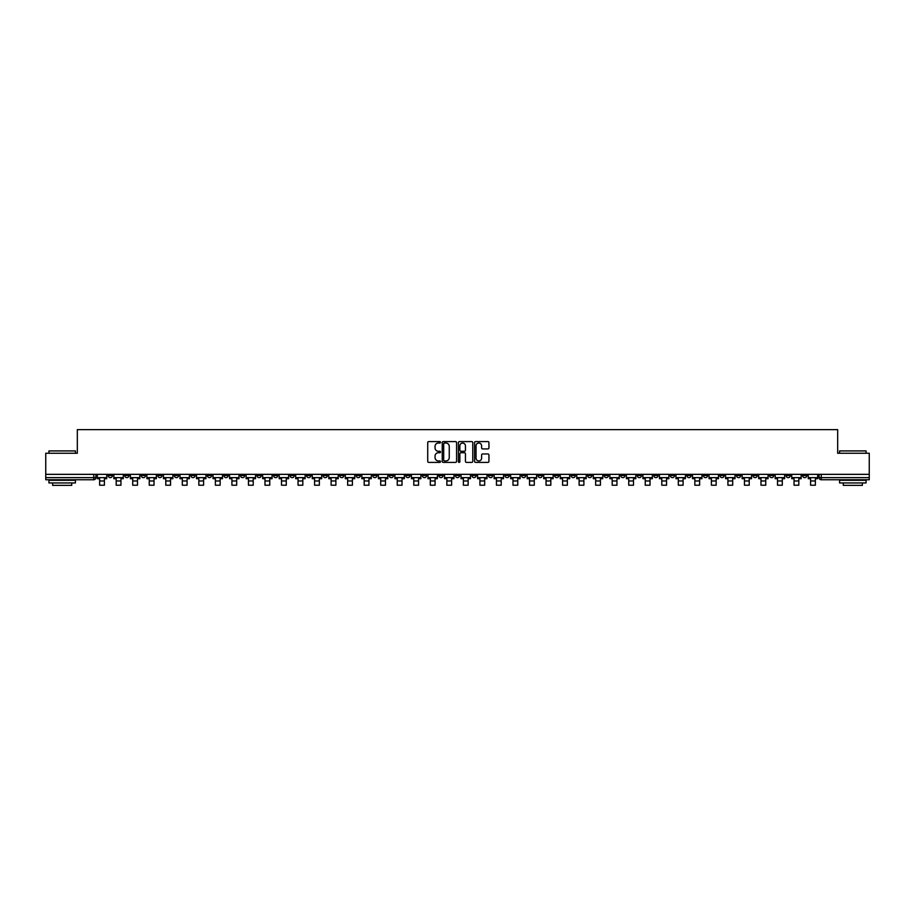 <?xml version="1.0" encoding="UTF-8"?>
<svg xmlns="http://www.w3.org/2000/svg" width="915" height="915" viewBox="0 0 915 915"><rect width="100%" height="100%" fill="white"/><g stroke="black" fill="none" stroke-linecap="round" stroke-linejoin="round"><path stroke-width="1.37" d="M440.538 442.311A0.732 0.732 0 0 0 439.818 441.59L428.758 441.59A1.041 1.041 0 0 0 427.717 442.631L427.717 461.354A1.041 1.041 0 0 0 428.758 462.395L439.818 462.395A0.732 0.732 0 0 0 440.538 461.663A0.732 0.732 0 0 0 439.818 460.931L438.388 460.931A3.328 3.328 0 0 1 435.06 457.603L435.06 456.047A3.328 3.328 0 0 1 438.388 452.719L439.818 452.719A0.732 0.732 0 0 0 440.538 451.987A0.732 0.732 0 0 0 439.818 451.255L438.388 451.255A3.328 3.328 0 0 1 435.06 447.927L435.06 446.371A3.328 3.328 0 0 1 438.388 443.043L439.818 443.043A0.732 0.732 0 0 0 440.538 442.311M653.779 474.347L653.779 475.514L658.022 475.514A2.116 2.116 0 0 1 655.906 477.641A2.116 2.116 0 0 1 653.779 475.514L653.779 474.347M554.582 474.347L554.582 475.514L558.825 475.514A2.116 2.116 0 0 1 556.697 477.641A2.116 2.116 0 0 1 554.582 475.514L554.582 474.347M538.043 474.347L538.043 475.514L542.286 475.514A2.116 2.116 0 0 1 540.17 477.641A2.116 2.116 0 0 1 538.043 475.514L538.043 474.347M438.845 474.347L438.845 475.514L443.089 475.514A2.116 2.116 0 0 1 440.961 477.641A2.116 2.116 0 0 1 438.845 475.514L438.845 474.347M422.318 474.347L422.318 475.514L426.55 475.514A2.116 2.116 0 0 1 424.434 477.641A2.116 2.116 0 0 1 422.318 475.514L422.318 474.347M405.78 474.347L405.78 475.514L410.023 475.514A2.116 2.116 0 0 1 407.896 477.641A2.116 2.116 0 0 1 405.78 475.514L405.78 474.347M372.714 474.347L372.714 475.514L376.957 475.514A2.116 2.116 0 0 1 374.83 477.641A2.116 2.116 0 0 1 372.714 475.514L372.714 474.347M339.648 475.514L339.648 474.347L339.648 475.514A2.116 2.116 0 0 0 341.764 477.641A2.116 2.116 0 0 1 339.648 475.514L343.88 475.514A2.116 2.116 0 0 1 341.764 477.641A2.116 2.116 0 0 0 343.88 475.514L343.88 474.347L343.88 475.514M323.109 475.514L323.109 474.347L323.109 475.514A2.116 2.116 0 0 0 325.237 477.641A2.116 2.116 0 0 1 323.109 475.514L327.353 475.514A2.116 2.116 0 0 1 325.237 477.641M306.582 475.514L306.582 474.347L306.582 475.514A2.116 2.116 0 0 0 308.698 477.641A2.116 2.116 0 0 1 306.582 475.514L310.814 475.514A2.116 2.116 0 0 1 308.698 477.641A2.116 2.116 0 0 0 310.814 475.514L310.814 474.347L310.814 475.514M290.044 474.347L290.044 475.514L294.287 475.514A2.116 2.116 0 0 1 292.16 477.641A2.116 2.116 0 0 1 290.044 475.514L290.044 474.347M273.516 474.347L273.516 475.514L277.748 475.514A2.116 2.116 0 0 1 275.632 477.641A2.116 2.116 0 0 1 273.516 475.514L273.516 474.347M256.978 474.347L256.978 475.514L261.221 475.514A2.116 2.116 0 0 1 259.094 477.641A2.116 2.116 0 0 1 256.978 475.514L256.978 474.347M240.439 475.514L240.439 474.347L240.439 475.514A2.116 2.116 0 0 0 242.567 477.641A2.116 2.116 0 0 1 240.439 475.514L244.682 475.514A2.116 2.116 0 0 1 242.567 477.641M207.373 475.514L207.373 474.347L207.373 475.514A2.116 2.116 0 0 0 209.501 477.641A2.116 2.116 0 0 1 207.373 475.514L211.617 475.514A2.116 2.116 0 0 1 209.501 477.641A2.116 2.116 0 0 0 211.617 475.514L211.617 474.347L211.617 475.514M190.846 475.514L190.846 474.347L190.846 475.514A2.116 2.116 0 0 0 192.962 477.641A2.116 2.116 0 0 1 190.846 475.514L195.078 475.514A2.116 2.116 0 0 1 192.962 477.641A2.116 2.116 0 0 0 195.078 475.514L195.078 474.347L195.078 475.514M174.308 475.514L174.308 474.347L174.308 475.514A2.116 2.116 0 0 0 176.423 477.641A2.116 2.116 0 0 1 174.308 475.514L178.551 475.514A2.116 2.116 0 0 1 176.423 477.641A2.116 2.116 0 0 0 178.551 475.514L178.551 474.347L178.551 475.514M157.78 475.514L157.78 474.347L157.78 475.514A2.116 2.116 0 0 0 159.896 477.641A2.116 2.116 0 0 1 157.78 475.514L162.012 475.514A2.116 2.116 0 0 1 159.896 477.641M141.242 475.514L141.242 474.347L141.242 475.514A2.116 2.116 0 0 0 143.358 477.641A2.116 2.116 0 0 1 141.242 475.514L145.485 475.514A2.116 2.116 0 0 1 143.358 477.641A2.116 2.116 0 0 0 145.485 475.514L145.485 474.347L145.485 475.514M124.703 475.514L124.703 474.347L124.703 475.514A2.116 2.116 0 0 0 126.83 477.641A2.116 2.116 0 0 1 124.703 475.514L128.946 475.514A2.116 2.116 0 0 1 126.83 477.641A2.116 2.116 0 0 0 128.946 475.514L128.946 474.347L128.946 475.514M487.901 448.922A1.041 1.041 0 0 0 488.942 447.881L488.942 442.631A1.041 1.041 0 0 0 487.901 441.59L475.628 441.59A1.041 1.041 0 0 0 474.588 442.631L474.588 461.354A1.041 1.041 0 0 0 475.628 462.395L487.901 462.395A1.041 1.041 0 0 0 488.942 461.354L488.942 455.007A1.041 1.041 0 0 0 487.901 453.966L482.651 453.966A1.041 1.041 0 0 0 481.61 455.007L481.61 458.152A2.779 2.779 0 0 1 478.831 460.931A2.779 2.779 0 0 1 476.04 458.152L476.04 445.822A2.779 2.779 0 0 1 478.831 443.043A2.779 2.779 0 0 1 481.61 445.822L481.61 447.881A1.041 1.041 0 0 0 482.651 448.922L487.901 448.922M45.75 474.347L45.75 453.257L77.329 453.257L77.329 429.627L837.671 429.627L837.671 453.257L869.25 453.257L869.25 474.347L45.75 474.347L45.75 477.641L95.881 477.641L95.881 474.347L95.881 477.641A2.116 2.116 0 0 1 93.765 479.757L45.75 479.757L45.75 477.641M456.585 442.631A1.041 1.041 0 0 0 455.544 441.59L443.272 441.59A1.041 1.041 0 0 0 442.231 442.631L442.231 461.354A1.041 1.041 0 0 0 443.272 462.395L455.544 462.395A1.041 1.041 0 0 0 456.585 461.354L456.585 442.631M459.456 441.59L471.728 441.59A1.041 1.041 0 0 1 472.769 442.631L472.769 461.354A1.041 1.041 0 0 1 471.728 462.395L466.467 462.395A1.041 1.041 0 0 1 465.438 461.354L465.438 453.76A1.041 1.041 0 0 0 464.397 452.719L460.908 452.719A1.041 1.041 0 0 0 459.868 453.76L459.868 461.663A0.732 0.732 0 0 1 459.136 462.395A0.732 0.732 0 0 1 458.415 461.663L458.415 442.631A1.041 1.041 0 0 1 459.456 441.59M819.119 474.347L819.119 477.641L869.25 477.641L869.25 479.757L821.235 479.757A2.116 2.116 0 0 1 819.119 477.641M869.25 474.347L869.25 477.641M806.824 474.347L806.824 475.514A2.116 2.116 0 0 1 804.708 477.641A2.116 2.116 0 0 1 802.581 475.514L806.824 475.514M802.581 474.347L802.581 475.514M790.297 474.347L790.297 475.514A2.116 2.116 0 0 1 788.17 477.641A2.116 2.116 0 0 1 786.054 475.514A2.116 2.116 0 0 0 788.17 477.641A2.116 2.116 0 0 0 790.297 475.514L786.054 475.514L786.054 474.347M773.758 474.347L773.758 475.514A2.116 2.116 0 0 1 771.642 477.641A2.116 2.116 0 0 1 769.515 475.514L773.758 475.514M769.515 474.347L769.515 475.514M757.22 474.347L757.22 475.514A2.116 2.116 0 0 1 755.104 477.641A2.116 2.116 0 0 1 752.988 475.514L757.22 475.514M752.988 474.347L752.988 475.514M740.693 475.514L740.693 474.347L740.693 475.514A2.116 2.116 0 0 1 738.577 477.641A2.116 2.116 0 0 1 736.449 475.514L740.693 475.514A2.116 2.116 0 0 1 738.577 477.641M736.449 474.347L736.449 475.514M724.154 474.347L724.154 475.514A2.116 2.116 0 0 1 722.038 477.641A2.116 2.116 0 0 1 719.922 475.514A2.116 2.116 0 0 0 722.038 477.641M719.922 474.347L719.922 475.514L724.154 475.514M707.627 474.347L707.627 475.514A2.116 2.116 0 0 1 705.499 477.641A2.116 2.116 0 0 1 703.383 475.514L707.627 475.514A2.116 2.116 0 0 1 705.499 477.641M703.383 474.347L703.383 475.514M691.088 474.347L691.088 475.514A2.116 2.116 0 0 1 688.972 477.641A2.116 2.116 0 0 1 686.856 475.514A2.116 2.116 0 0 0 688.972 477.641M686.856 474.347L686.856 475.514L691.088 475.514M674.561 474.347L674.561 475.514A2.116 2.116 0 0 1 672.433 477.641A2.116 2.116 0 0 1 670.318 475.514L674.561 475.514M670.318 474.347L670.318 475.514M658.022 474.347L658.022 475.514A2.116 2.116 0 0 1 655.906 477.641M641.484 474.347L641.484 475.514A2.116 2.116 0 0 1 639.368 477.641A2.116 2.116 0 0 1 637.252 475.514L641.484 475.514M637.252 474.347L637.252 475.514M624.956 474.347L624.956 475.514A2.116 2.116 0 0 1 622.84 477.641A2.116 2.116 0 0 1 620.713 475.514L624.956 475.514M620.713 474.347L620.713 475.514M608.418 474.347L608.418 475.514A2.116 2.116 0 0 1 606.302 477.641A2.116 2.116 0 0 1 604.186 475.514A2.116 2.116 0 0 0 606.302 477.641M604.186 474.347L604.186 475.514L608.418 475.514M591.891 474.347L591.891 475.514A2.116 2.116 0 0 1 589.763 477.641A2.116 2.116 0 0 1 587.647 475.514L591.891 475.514M587.647 474.347L587.647 475.514M575.352 474.347L575.352 475.514A2.116 2.116 0 0 1 573.236 477.641A2.116 2.116 0 0 1 571.12 475.514L575.352 475.514M571.12 474.347L571.12 475.514M558.825 474.347L558.825 475.514M542.286 474.347L542.286 475.514L542.286 474.347M525.759 474.347L525.759 475.514A2.116 2.116 0 0 1 523.632 477.641A2.116 2.116 0 0 1 521.516 475.514L525.759 475.514M521.516 474.347L521.516 475.514M509.22 474.347L509.22 475.514A2.116 2.116 0 0 1 507.104 477.641A2.116 2.116 0 0 1 504.977 475.514L509.22 475.514M504.977 474.347L504.977 475.514M492.682 474.347L492.682 475.514A2.116 2.116 0 0 1 490.566 477.641A2.116 2.116 0 0 1 488.45 475.514L492.682 475.514M488.45 474.347L488.45 475.514M476.155 474.347L476.155 475.514A2.116 2.116 0 0 1 474.039 477.641A2.116 2.116 0 0 1 471.911 475.514L476.155 475.514M471.911 474.347L471.911 475.514M459.616 474.347L459.616 475.514A2.116 2.116 0 0 1 457.5 477.641A2.116 2.116 0 0 1 455.384 475.514L459.616 475.514M455.384 474.347L455.384 475.514M443.089 474.347L443.089 475.514A2.116 2.116 0 0 1 440.961 477.641M426.55 474.347L426.55 475.514M410.023 475.514L410.023 474.347L410.023 475.514A2.116 2.116 0 0 1 407.896 477.641M393.484 474.347L393.484 475.514A2.116 2.116 0 0 1 391.368 477.641A2.116 2.116 0 0 1 389.241 475.514A2.116 2.116 0 0 0 391.368 477.641A2.116 2.116 0 0 0 393.484 475.514L389.241 475.514L389.241 474.347M376.957 475.514L376.957 474.347L376.957 475.514A2.116 2.116 0 0 1 374.83 477.641M360.418 474.347L360.418 475.514A2.116 2.116 0 0 1 358.303 477.641A2.116 2.116 0 0 1 356.175 475.514A2.116 2.116 0 0 0 358.303 477.641M356.175 474.347L356.175 475.514L360.418 475.514M327.353 474.347L327.353 475.514L327.353 474.347M294.287 475.514L294.287 474.347L294.287 475.514A2.116 2.116 0 0 1 292.16 477.641M277.748 475.514L277.748 474.347L277.748 475.514A2.116 2.116 0 0 1 275.632 477.641M261.221 475.514L261.221 474.347L261.221 475.514A2.116 2.116 0 0 1 259.094 477.641M244.682 474.347L244.682 475.514L244.682 474.347M228.144 475.514L228.144 474.347L228.144 475.514A2.116 2.116 0 0 1 226.028 477.641A2.116 2.116 0 0 1 223.912 475.514L228.144 475.514A2.116 2.116 0 0 1 226.028 477.641M223.912 474.347L223.912 475.514M162.012 474.347L162.012 475.514L162.012 474.347M112.419 474.347L112.419 475.514A2.116 2.116 0 0 1 110.292 477.641A2.116 2.116 0 0 1 108.176 475.514A2.116 2.116 0 0 0 110.292 477.641A2.116 2.116 0 0 0 112.419 475.514L112.419 474.347M108.176 474.347L108.176 475.514L112.419 475.514M93.765 474.347L93.765 479.757A2.116 2.116 0 0 0 95.881 477.641M444.416 443.043A0.732 0.732 0 0 0 443.695 443.775L443.695 460.211A0.732 0.732 0 0 0 444.416 460.931L445.925 460.931A3.328 3.328 0 0 0 449.254 457.603L449.254 446.371A3.328 3.328 0 0 0 445.925 443.043L444.416 443.043M465.438 445.88A2.779 2.779 0 0 0 462.647 443.089A2.779 2.779 0 0 0 459.868 445.88L459.868 450.226A1.041 1.041 0 0 0 460.908 451.255L464.397 451.255A1.041 1.041 0 0 0 465.438 450.226L465.438 445.88M97.31 477.641L106.746 477.641L106.746 478.694L104.413 478.694L104.413 485.213L99.644 485.213L99.644 478.694L97.31 478.694L97.31 474.347M106.746 477.641L106.746 474.347M113.849 477.641L123.273 477.641L123.273 478.694L120.952 478.694L120.952 485.213L116.182 485.213L116.182 478.694L113.849 478.694L113.849 474.347M123.273 477.641L123.273 474.347M130.376 477.641L139.812 477.641L139.812 478.694L137.479 478.694L137.479 485.213L132.709 485.213L132.709 478.694L130.376 478.694L130.376 474.347M139.812 477.641L139.812 474.347M146.915 477.641L156.339 477.641L156.339 478.694L154.017 478.694L154.017 485.213L149.248 485.213L149.248 478.694L146.915 478.694L146.915 474.347M156.339 477.641L156.339 474.347M163.442 477.641L172.878 477.641L172.878 478.694L170.545 478.694L170.545 485.213L165.775 485.213L165.775 478.694L163.442 478.694L163.442 474.347M172.878 477.641L172.878 474.347M179.981 477.641L189.416 477.641L189.416 478.694L187.083 478.694L187.083 485.213L182.314 485.213L182.314 478.694L179.981 478.694L179.981 474.347M189.416 477.641L189.416 474.347M48.93 450.923L75.43 450.923L48.93 450.923L48.93 453.257M75.43 482.937L48.93 482.937L48.93 480.284L75.43 480.284L75.43 482.937M71.713 482.937L71.713 485.373L52.635 485.373L52.635 482.937M839.57 450.923L866.07 450.923L839.57 450.923L839.57 453.257M866.07 482.937L839.57 482.937L839.57 480.284L866.07 480.284L866.07 482.937M862.365 482.937L862.365 485.373L843.287 485.373L843.287 482.937M196.508 477.641L205.944 477.641L205.944 478.694L203.61 478.694L203.61 485.213L198.841 485.213L198.841 478.694L196.508 478.694L196.508 474.347M205.944 477.641L205.944 474.347M213.046 477.641L222.482 477.641L222.482 478.694L220.149 478.694L220.149 485.213L215.38 485.213L215.38 478.694L213.046 478.694L213.046 474.347M222.482 477.641L222.482 474.347M229.585 477.641L239.009 477.641L239.009 478.694L236.676 478.694L236.676 485.213L231.907 485.213L231.907 478.694L229.585 478.694L229.585 474.347M239.009 477.641L239.009 474.347M246.112 477.641L255.548 477.641L255.548 478.694L253.215 478.694L253.215 485.213L248.445 485.213L248.445 478.694L246.112 478.694L246.112 474.347M255.548 477.641L255.548 474.347M262.651 477.641L272.075 477.641L272.075 478.694L269.753 478.694L269.753 485.213L264.984 485.213L264.984 478.694L262.651 478.694L262.651 474.347M272.075 477.641L272.075 474.347M279.178 477.641L288.614 477.641L288.614 478.694L286.281 478.694L286.281 485.213L281.511 485.213L281.511 478.694L279.178 478.694L279.178 474.347M288.614 477.641L288.614 474.347M295.717 477.641L305.153 477.641L305.153 478.694L302.819 478.694L302.819 485.213L298.05 485.213L298.05 478.694L295.717 478.694L295.717 474.347M305.153 477.641L305.153 474.347M312.244 477.641L321.68 477.641L321.68 478.694L319.346 478.694L319.346 485.213L314.577 485.213L314.577 478.694L312.244 478.694L312.244 474.347M321.68 477.641L321.68 474.347M328.782 477.641L338.218 477.641L338.218 478.694L335.885 478.694L335.885 485.213L331.116 485.213L331.116 478.694L328.782 478.694L328.782 474.347M338.218 477.641L338.218 474.347M345.321 477.641L354.746 477.641L354.746 478.694L352.412 478.694L352.412 485.213L347.643 485.213L347.643 478.694L345.321 478.694L345.321 474.347M354.746 477.641L354.746 474.347M361.848 477.641L371.284 477.641L371.284 478.694L368.951 478.694L368.951 485.213L364.181 485.213L364.181 478.694L361.848 478.694L361.848 474.347M371.284 477.641L371.284 474.347M378.387 477.641L387.811 477.641L387.811 478.694L385.478 478.694L385.478 485.213L380.709 485.213L380.709 478.694L378.387 478.694L378.387 474.347M387.811 477.641L387.811 474.347M394.914 477.641L404.35 477.641L404.35 478.694L402.017 478.694L402.017 485.213L397.247 485.213L397.247 478.694L394.914 478.694L394.914 474.347M404.35 477.641L404.35 474.347M411.453 477.641L420.877 477.641L420.877 478.694L418.555 478.694L418.555 485.213L413.786 485.213L413.786 478.694L411.453 478.694L411.453 474.347M420.877 477.641L420.877 474.347M427.98 477.641L437.416 477.641L437.416 478.694L435.082 478.694L435.082 485.213L430.313 485.213L430.313 478.694L427.98 478.694L427.98 474.347M437.416 477.641L437.416 474.347M444.518 477.641L453.954 477.641L453.954 478.694L451.621 478.694L451.621 485.213L446.852 485.213L446.852 478.694L444.518 478.694L444.518 474.347M453.954 477.641L453.954 474.347M461.046 477.641L470.482 477.641L470.482 478.694L468.148 478.694L468.148 485.213L463.379 485.213L463.379 478.694L461.046 478.694L461.046 474.347M470.482 477.641L470.482 474.347M477.584 477.641L487.02 477.641L487.02 478.694L484.687 478.694L484.687 485.213L479.918 485.213L479.918 478.694L477.584 478.694L477.584 474.347M487.02 477.641L487.02 474.347M494.123 477.641L503.547 477.641L503.547 478.694L501.214 478.694L501.214 485.213L496.445 485.213L496.445 478.694L494.123 478.694L494.123 474.347M503.547 477.641L503.547 474.347M510.65 477.641L520.086 477.641L520.086 478.694L517.753 478.694L517.753 485.213L512.983 485.213L512.983 478.694L510.65 478.694L510.65 474.347M520.086 477.641L520.086 474.347M527.189 477.641L536.613 477.641L536.613 478.694L534.291 478.694L534.291 485.213L529.522 485.213L529.522 478.694L527.189 478.694L527.189 474.347M536.613 477.641L536.613 474.347M543.716 477.641L553.152 477.641L553.152 478.694L550.819 478.694L550.819 485.213L546.049 485.213L546.049 478.694L543.716 478.694L543.716 474.347M553.152 477.641L553.152 474.347M560.255 477.641L569.679 477.641L569.679 478.694L567.357 478.694L567.357 485.213L562.588 485.213L562.588 478.694L560.255 478.694L560.255 474.347M569.679 477.641L569.679 474.347M576.782 477.641L586.218 477.641L586.218 478.694L583.884 478.694L583.884 485.213L579.115 485.213L579.115 478.694L576.782 478.694L576.782 474.347M586.218 477.641L586.218 474.347M593.32 477.641L602.756 477.641L602.756 478.694L600.423 478.694L600.423 485.213L595.654 485.213L595.654 478.694L593.32 478.694L593.32 474.347M602.756 477.641L602.756 474.347M609.848 477.641L619.283 477.641L619.283 478.694L616.95 478.694L616.95 485.213L612.181 485.213L612.181 478.694L609.848 478.694L609.848 474.347M619.283 477.641L619.283 474.347M626.386 477.641L635.822 477.641L635.822 478.694L633.489 478.694L633.489 485.213L628.719 485.213L628.719 478.694L626.386 478.694L626.386 474.347M635.822 477.641L635.822 474.347M642.925 477.641L652.349 477.641L652.349 478.694L650.016 478.694L650.016 485.213L645.247 485.213L645.247 478.694L642.925 478.694L642.925 474.347M652.349 477.641L652.349 474.347M659.452 477.641L668.888 477.641L668.888 478.694L666.555 478.694L666.555 485.213L661.785 485.213L661.785 478.694L659.452 478.694L659.452 474.347M668.888 477.641L668.888 474.347M675.991 477.641L685.415 477.641L685.415 478.694L683.093 478.694L683.093 485.213L678.324 485.213L678.324 478.694L675.991 478.694L675.991 474.347M685.415 477.641L685.415 474.347M692.518 477.641L701.954 477.641L701.954 478.694L699.62 478.694L699.62 485.213L694.851 485.213L694.851 478.694L692.518 478.694L692.518 474.347M701.954 477.641L701.954 474.347M709.056 477.641L718.492 477.641L718.492 478.694L716.159 478.694L716.159 485.213L711.39 485.213L711.39 478.694L709.056 478.694L709.056 474.347M718.492 477.641L718.492 474.347M725.584 477.641L735.019 477.641L735.019 478.694L732.686 478.694L732.686 485.213L727.917 485.213L727.917 478.694L725.584 478.694L725.584 474.347M735.019 477.641L735.019 474.347M742.122 477.641L751.558 477.641L751.558 478.694L749.225 478.694L749.225 485.213L744.455 485.213L744.455 478.694L742.122 478.694L742.122 474.347M751.558 477.641L751.558 474.347M758.661 477.641L768.085 477.641L768.085 478.694L765.752 478.694L765.752 485.213L760.983 485.213L760.983 478.694L758.661 478.694L758.661 474.347M768.085 477.641L768.085 474.347M775.188 477.641L784.624 477.641L784.624 478.694L782.291 478.694L782.291 485.213L777.521 485.213L777.521 478.694L775.188 478.694L775.188 474.347M784.624 477.641L784.624 474.347M791.727 477.641L801.151 477.641L801.151 478.694L798.818 478.694L798.818 485.213L794.048 485.213L794.048 478.694L791.727 478.694L791.727 474.347M801.151 477.641L801.151 474.347M808.254 477.641L817.69 477.641L817.69 478.694L815.356 478.694L815.356 485.213L810.587 485.213L810.587 478.694L808.254 478.694L808.254 474.347M817.69 477.641L817.69 474.347M821.235 474.347L821.235 479.757M99.644 480.981L104.413 480.981M116.182 480.981L120.952 480.981M132.709 480.981L137.479 480.981M149.248 480.981L154.017 480.981M165.775 480.981L170.545 480.981M182.314 480.981L187.083 480.981M198.841 480.981L203.61 480.981M215.38 480.981L220.149 480.981M231.907 480.981L236.676 480.981M248.445 480.981L253.215 480.981M264.984 480.981L269.753 480.981M281.511 480.981L286.281 480.981M298.05 480.981L302.819 480.981M314.577 480.981L319.346 480.981M331.116 480.981L335.885 480.981M347.643 480.981L352.412 480.981M364.181 480.981L368.951 480.981M380.709 480.981L385.478 480.981M397.247 480.981L402.017 480.981M413.786 480.981L418.555 480.981M430.313 480.981L435.082 480.981M446.852 480.981L451.621 480.981M463.379 480.981L468.148 480.981M479.918 480.981L484.687 480.981M496.445 480.981L501.214 480.981M512.983 480.981L517.753 480.981M529.522 480.981L534.291 480.981M546.049 480.981L550.819 480.981M562.588 480.981L567.357 480.981M579.115 480.981L583.884 480.981M595.654 480.981L600.423 480.981M612.181 480.981L616.95 480.981M628.719 480.981L633.489 480.981M645.247 480.981L650.016 480.981M661.785 480.981L666.555 480.981M678.324 480.981L683.093 480.981M694.851 480.981L699.62 480.981M711.39 480.981L716.159 480.981M727.917 480.981L732.686 480.981M744.455 480.981L749.225 480.981M760.983 480.981L765.752 480.981M777.521 480.981L782.291 480.981M794.048 480.981L798.818 480.981M810.587 480.981L815.356 480.981M75.43 453.257L75.43 450.923M866.07 453.257L866.07 450.923"/></g></svg>
